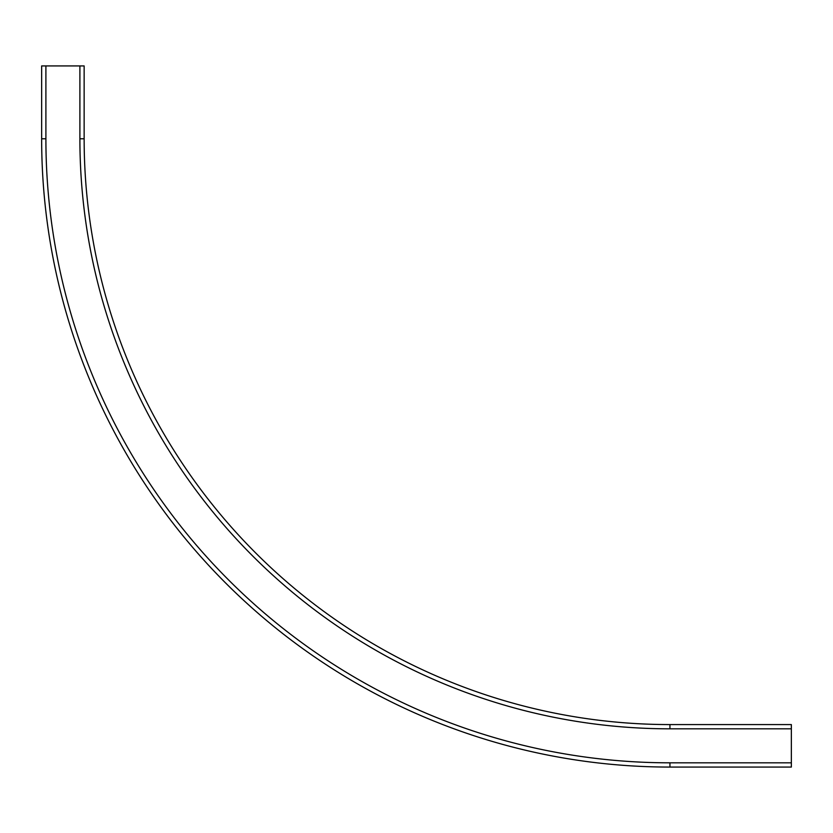 <?xml version="1.0" encoding="UTF-8"?>
<svg xmlns="http://www.w3.org/2000/svg" width="833" height="833" viewBox="0 0 833 833"><rect width="100%" height="100%" fill="white"/><g stroke="black" fill="none" stroke-linecap="round" stroke-linejoin="round"><path stroke-width="1.25" d="M84.143 138.778L84.143 65.932L41.65 65.932L41.65 138.778A628.29 628.29 0 0 0 669.94 767.068L791.35 767.068L791.35 724.575L669.94 724.575A585.797 585.797 0 0 1 84.143 138.778L79.895 138.778L79.895 65.932M45.898 138.778A624.042 624.042 0 0 0 669.94 762.82L669.94 767.068A628.29 628.29 0 0 1 41.65 138.778L45.898 138.778L45.898 65.932M669.94 762.82L791.35 762.82M79.895 138.778A590.045 590.045 0 0 0 669.94 728.823L669.94 724.575M669.94 728.823L791.35 728.823"/></g></svg>
